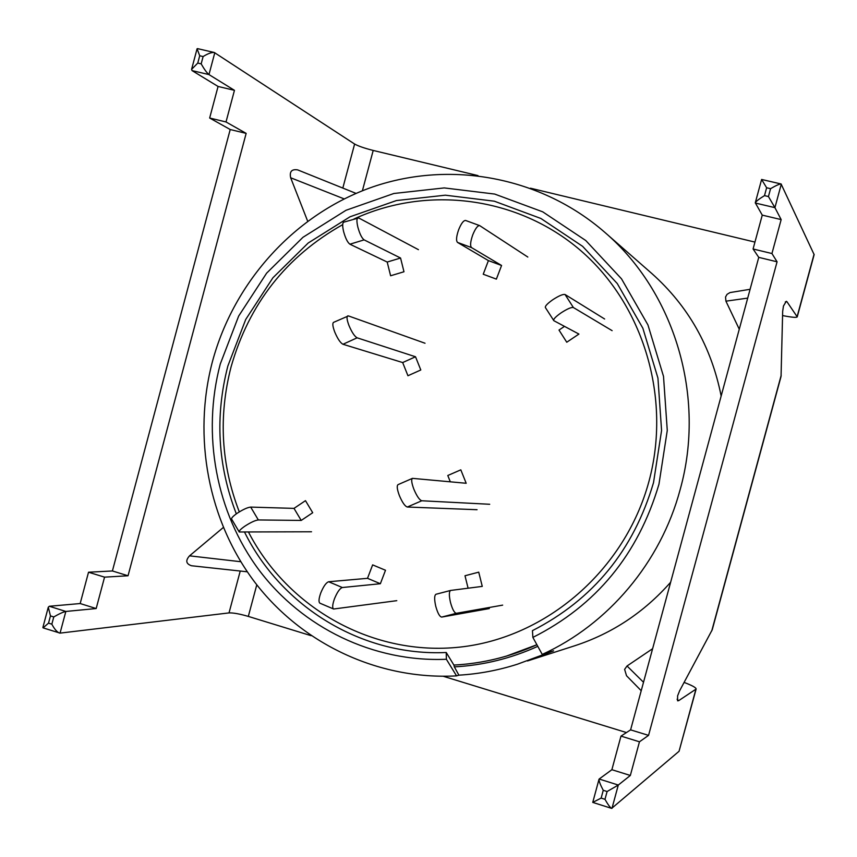 <?xml version="1.0" encoding="UTF-8"?>
<svg xmlns="http://www.w3.org/2000/svg" width="857" height="857" viewBox="0 0 857 857"><rect width="100%" height="100%" fill="white"/><g stroke="black" fill="none" stroke-linecap="round" stroke-linejoin="round"><path stroke-width="1.29" d="M721.155 395.998C711.364 346.839 688.267 306.024 651.866 273.554L604.903 232.418C540.949 176.724 450.718 160.216 373.02 186.815C295.333 213.768 234.09 281.267 212.461 361.483C192.514 436.974 208.133 520.435 254.765 582.182C301.664 643.618 378.098 680.179 456.556 675.873L446.379 659.269C373.363 662.365 302.553 627.753 259.146 570.194C216.007 512.357 201.652 434.488 220.27 364L238.664 316.062L266.634 273.147L302.96 237.303L346.024 210.276L393.866 193.489L444.237 187.919L494.703 194.068L542.717 211.829L585.77 240.528L621.518 278.846L647.946 324.921L663.511 376.373L667.271 430.45L658.958 484.226C638.186 554.468 596.161 605.524 532.872 637.415L532.443 630.645C593.194 599.579 633.559 550.237 653.516 482.63L661.572 430.503L657.94 378.087L642.857 328.21L617.254 283.528L582.621 246.334L540.885 218.471L494.318 201.191L445.351 195.192L396.459 200.549L350.01 216.8L308.188 243.013L272.901 277.797L245.734 319.447L227.866 365.993C214.893 416.363 217.71 465.662 236.328 513.857M532.872 637.415L542.235 654.416C608.213 624.464 660.726 562.342 680.147 489.626C706.136 396.887 674.695 292.301 604.903 232.418M537.789 646.339C510.976 658.476 483.166 665.321 454.349 666.875L453.899 665.075C482.566 663.564 510.226 656.783 536.9 644.732L506.498 656.087C489.218 661.154 471.682 664.154 453.899 665.075L446.229 652.498L446.379 659.269M446.229 652.498C362.093 656.494 281.514 606.885 244.599 532.229M542.235 654.416L553.568 650.817L527.484 660.961L574.865 645.717C612.144 633.516 644.078 612.359 670.645 582.235M517.489 664.186L553.568 650.817L517.489 664.186C498.281 670.335 478.752 673.988 458.881 675.166L456.556 675.873M489.711 504.27L421.762 500.767C419.448 499.974 416.823 496.149 413.888 489.272C411.585 483.091 411.114 479.449 412.463 478.356L466.187 483.273L460.809 469.84L447.793 475.506L450.3 481.795M477.06 509.711L407.321 507.023C404.943 506.262 402.297 502.448 399.373 495.592C397.091 489.411 396.641 485.758 398.044 484.644L412.463 478.356M502.663 605.128L456.353 613.301C454.339 612.937 452.367 609.284 450.45 602.321C448.95 595.486 449.004 591.523 450.611 590.441L482.266 586.392L478.731 572.155L464.997 575.754L468.093 588.202M489.326 608.566L441.687 617.083C439.62 616.729 437.638 613.087 435.72 606.145C434.231 599.311 434.317 595.347 435.977 594.265L450.503 590.484M239.296 511.897C221.085 464.623 218.342 416.288 231.069 366.903C249.044 303.828 286.259 256.414 342.704 224.641M353.877 219.06C427.086 185.08 517.757 196.392 580.628 250.523C643.403 304.642 671.609 397.766 648.953 481.409C624.957 570.216 546.316 637.854 459.781 647.121C373.149 656.483 288.006 608.556 248.551 532.197M454.349 666.875L458.881 675.166M425.029 343.239L348.435 315.912L333.577 322.361C332.291 323.282 332.687 326.517 334.766 332.077C337.647 338.836 340.379 342.896 342.971 344.268L402.672 362.554L407.943 375.741L420.798 369.978L415.516 356.769L402.672 362.554M347.728 315.879C346.485 316.779 346.903 320.015 348.992 325.564C351.873 332.334 354.594 336.426 357.133 337.819L415.516 356.769M604.624 318.997L565.063 294.519C563.028 294.026 558.957 295.751 552.861 299.682C547.516 303.453 545.009 306.067 545.363 307.513L553.858 320.7L578.925 334.069L566.756 342.232L559 330.063L564.495 326.367M612.123 330.663L573.387 307.534C571.383 307.085 567.323 308.831 561.217 312.773C555.85 316.533 553.333 319.115 553.654 320.529M465.822 220.57L465.63 220.474C463.573 220.335 461.248 223.388 458.677 229.655C456.331 236.425 455.945 240.688 457.52 242.413L488.415 260.603L483.23 274.229L496.374 279.125L501.57 265.477L488.415 260.603M527.816 257.046L479.652 225.605C477.638 225.477 475.346 228.551 472.764 234.829C470.407 241.62 469.99 245.873 471.521 247.587L501.57 265.477M418.43 249.666L358.697 217.946L343.775 222.167C342.404 222.884 342.339 225.969 343.571 231.444C345.446 238.235 347.556 242.488 349.924 244.202L387.203 262.049L390.61 275.772L403.979 271.755L400.562 258.021L387.203 262.049M357.958 217.807C356.63 218.503 356.598 221.588 357.84 227.062C359.704 233.865 361.804 238.139 364.118 239.874L400.562 258.021M311.53 531.779L239.232 531.983C238.857 530.976 240.763 529.015 244.973 526.102C250.801 522.341 255.257 520.295 258.343 519.953L301.214 520.435L312.709 512.722L305.478 500.659L294.005 508.383L301.214 520.435M239.232 531.983L231.626 519.117C231.219 518.078 233.115 516.096 237.314 513.172C243.142 509.422 247.598 507.398 250.705 507.098L294.005 508.383M396.78 600.671L333.609 609.016C332.141 607.956 332.441 604.539 334.487 598.732C337.219 592.133 339.833 588.395 342.329 587.527L380.369 583.724L385.5 570.259L372.634 564.881L367.514 578.325L380.369 583.724M333.609 609.016L319.972 603.21C318.461 602.139 318.729 598.7 320.775 592.915C323.507 586.327 326.131 582.61 328.67 581.753L367.514 578.325M684.122 682.408C692.22 685.504 696.227 687.721 696.13 689.039L678.637 700.683L677.576 700.812L677.608 695.852L679.622 690.785L712.242 629.745L781.048 376.459L782.677 311.284L783.459 306.024L786.276 301.31L786.972 301.739L797.235 316.876L814.139 254.636L781.091 183.976C779.399 183.976 775.885 185.551 770.572 188.679L766.629 187.758L764.498 195.621C759.173 198.899 756.099 201.288 755.285 202.798L762.259 215.128L753.078 248.991L771.943 253.533L781.156 219.596L774.921 207.64L755.306 203.034M641.218 690.731L626.531 675.745L624.614 669.371L627.035 665.985L652.616 648.706M747.711 298.107L725.922 301.171L725.536 297.004L727.068 294.326L730.003 292.569L750.1 289.302M630.334 775.467L611.877 769.704L599.161 779.024L618.293 785.044L630.334 775.467L639.461 741.798L648.556 735.37L777.074 261.803L771.943 253.533M599.161 779.024L599.022 779.249C598.925 781.113 600.328 784.798 603.253 790.304L601.143 798.092L604.978 799.313C607.881 804.509 610.098 807.53 611.641 808.387L679.055 751.278L696.13 689.039M782.57 315.569C791.772 317.358 796.656 317.786 797.235 316.876M725.922 301.171L739.27 329.227M197.871 48.795L197.078 48.785L199.724 55.759L197.774 63.064L201.17 63.857L203.12 56.551C207.855 53.595 211.572 52.245 214.282 52.502L354.616 144.04C358.322 146.108 364.514 148.24 373.202 150.446L477.992 175.599M530.472 188.197L754.942 242.092M626.467 732.553L443.251 676.269M311.134 635.69L248.316 616.408C239.746 613.912 233.308 612.744 229.023 612.905L60.065 633.119L43.075 627.87L48.528 623.135L51.838 624.185C54.355 628.952 56.862 631.909 59.369 633.044M611.877 769.704L620.982 736.109L630.602 729.864L758.756 257.368L753.078 248.991M197.774 63.064L191.593 69.363L192.054 70.606L218.064 86.461L209.654 118.02L230.212 129.525L112.406 570.966L88.528 572.219L80.172 603.542L49.331 606.263L48.292 607.195L50.456 615.894L48.528 623.135M247.277 571.801L191.443 565.738C185.98 563.831 185.348 560.532 189.547 555.839L240.763 561.721M223.291 527.505L189.547 555.839M307.642 221.127L290.662 177.763C289.355 171.582 291.68 168.958 297.636 169.879L356.009 193.382M201.17 63.857C204.287 69.342 206.88 72.909 208.969 74.58L234.454 90.328L226.012 121.962L246.152 133.381L128.036 575.765L104.554 577.147L96.177 608.545L65.839 611.448C63.182 611.984 59.165 613.816 53.777 616.944L50.456 615.894M781.156 219.596L762.259 215.128M209.654 118.02L226.012 121.962M234.454 90.328L218.064 86.461M639.461 741.798L620.982 736.109M104.554 577.147L88.528 572.219M96.177 608.545L80.172 603.542M128.036 575.765L112.406 570.966M246.152 133.381L230.212 129.525M648.556 735.37L630.602 729.864M777.074 261.803L758.756 257.368M601.143 798.092L592.755 802.398L599.022 779.249M611.984 808.344L618.293 785.044L607.099 791.525L603.253 790.304M761.669 179.574L766.629 187.758M764.498 195.621L768.44 196.542L774.921 207.64L781.295 184.126M407.321 507.023L421.762 500.767M456.353 613.301L441.687 617.083M357.133 337.819L342.971 344.268M565.063 294.519L573.387 307.534M471.521 247.587L457.52 242.413M364.118 239.874L349.924 244.202M250.705 507.098L258.343 519.953M328.67 581.753L342.329 587.527M786.972 301.739L785.28 301.943M677.084 699.216L678.637 700.683M781.188 375.302L711.749 630.902M814.075 254.218L797.139 316.565M695.873 689.349L679.055 751.278M373.202 150.446L362.404 190.736M256.789 584.817L248.316 616.408M240.239 571.03L229.023 612.905M354.616 144.04L342.821 188.069M214.796 52.716L208.969 74.58L192.054 70.606M49.331 606.263L65.839 611.448L60.065 633.119M203.12 56.551L199.724 55.759M768.44 196.542L770.572 188.679M51.838 624.185L53.777 616.944M604.978 799.313L607.099 791.525M344.118 198.878L290.662 177.763M627.035 665.985L643.511 682.268M450.611 590.441L435.977 594.265M465.63 220.474L479.652 225.605M592.755 802.398L611.641 808.387M42.882 627.485L48.217 607.463M755.285 202.798L761.616 179.467M761.616 179.456L781.091 183.976M191.657 69.106L197.035 48.913M214.282 52.502L197.485 48.613"/></g></svg>
